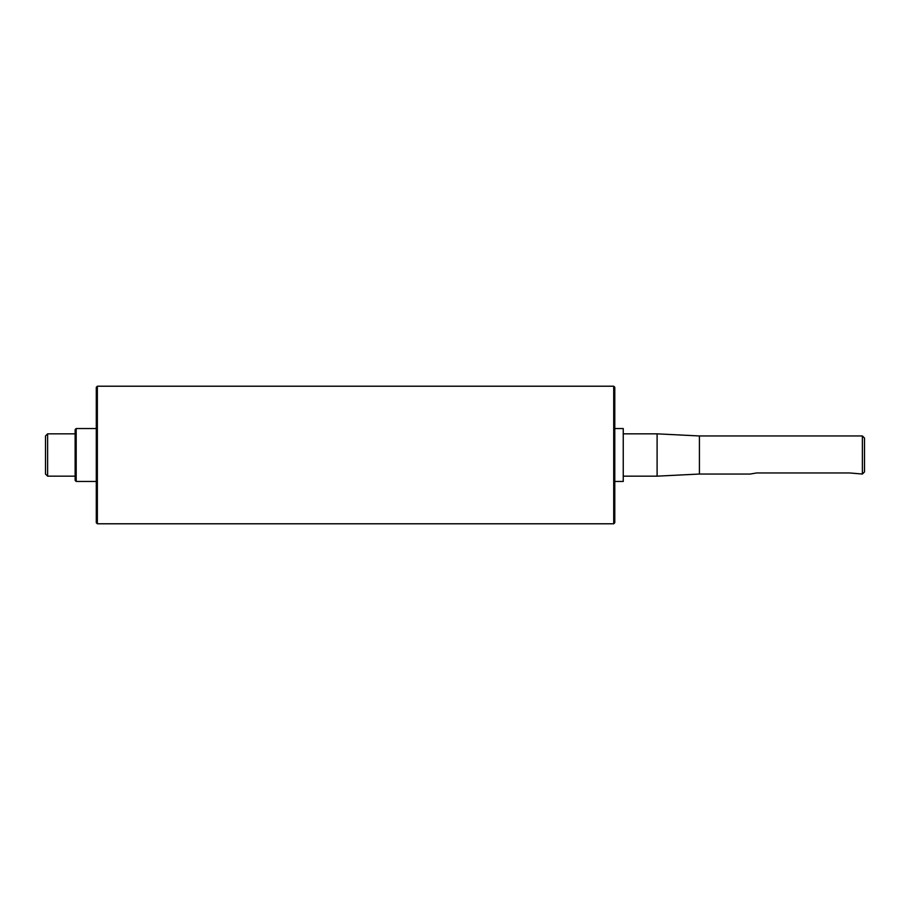 <?xml version="1.0" encoding="UTF-8"?>
<svg xmlns="http://www.w3.org/2000/svg" width="910" height="910" viewBox="0 0 910 910"><rect width="100%" height="100%" fill="white"/><g stroke="black" fill="none" stroke-linecap="round" stroke-linejoin="round"><path stroke-width="1.36" d="M862.384 435.958L699.426 435.958L699.426 474.042L750.215 474.042L756.574 472.961L849.69 472.961L862.384 474.042L862.384 435.958L864.5 438.074L864.5 471.926L862.384 474.042M614.785 428.542L623.248 428.542L623.248 481.458L614.785 481.458M623.248 433.842L657.1 433.842L657.1 476.158L623.248 476.158M76.19 428.542L75.132 429.6L75.132 480.4L76.19 481.458L76.19 428.542L96.289 428.542M47.616 433.842L45.5 435.958L45.5 474.042L47.616 476.158L47.616 433.842L75.132 433.842M613.715 386.215L613.715 523.785L97.347 523.785L97.347 386.215L613.715 386.215L614.785 387.285L614.785 522.715L613.715 523.785M614.785 391.516L614.785 518.484M97.347 386.215L96.289 387.285L96.289 522.715L97.347 523.785M699.426 435.958L657.1 433.842M699.426 474.042L657.1 476.158M76.19 481.458L96.289 481.458M47.616 476.158L75.132 476.158"/></g></svg>
